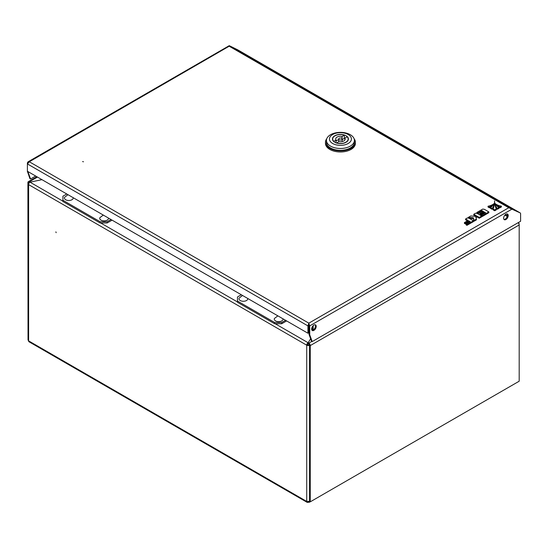 <?xml version="1.0" encoding="UTF-8"?>
<svg xmlns="http://www.w3.org/2000/svg" width="548" height="548" viewBox="0 0 548 548"><rect width="100%" height="100%" fill="white"/><g stroke="black" fill="none" stroke-linecap="round" stroke-linejoin="round"><path stroke-width="0.82" d="M56.143 232.708L55.889 231.866L56.143 232.708M308.134 501.715L308.134 502.249A1.993 1.151 -60 0 1 307.14 502.345A1.993 1.151 -60 0 1 306.722 501.434L309.545 501.317L309.545 345.185A1.993 1.151 180 0 1 306.722 345.185L28.612 184.621A1.993 1.151 180 0 1 28.03 183.806A1.993 1.151 180 0 1 28.612 182.991A1 0.575 -120 0 1 28.818 182.532A1 0.575 -120 0 1 29.318 182.58L28.612 182.991L29.441 182.655M36.874 176.73L28.318 181.669A1.993 1.151 -120 0 1 29.318 181.765L30.024 182.176L41.963 179.662L30.024 182.176A1.993 1.151 -60 0 0 28.612 184.621L28.612 340.87L28.03 339.993L28.03 183.806M307.428 344.774A1 0.575 120 0 1 308.134 343.555L308.134 342.74L310.634 338.78L308.134 342.74A1.993 1.151 120 0 0 306.722 345.185L307.428 344.774A1 0.575 180 0 0 308.839 344.774L309.339 344.487M518.36 223.002L518.483 222.926A1.993 1.151 180 0 1 519.066 223.742A1.993 1.151 180 0 1 518.997 224.043M306.722 345.185L306.722 501.434L28.612 340.87A1.993 1.151 120 0 0 29.023 341.781L307.14 502.345M308.134 502.249L309.182 502.317L309.641 501.489M518.483 222.926A1.993 1.151 120 0 0 518.435 222.522M312.456 330.245L312.456 326.519M313.161 329.985L313.161 325.649M310.25 501.838L309.545 501.434L309.545 345.185A1 0.575 -120 0 0 308.839 343.959L308.134 343.555L308.134 342.74L308.839 343.144A1.993 1.151 -120 0 1 310.25 345.589L310.25 501.838L519.189 381.209L519.189 224.961L310.25 345.589M518.072 222.728A1.993 1.151 60 0 1 519.189 224.961M28.03 338.897L27.907 182.58A1.993 1.151 -120 0 1 28.318 181.669M82.611 161.564L83.46 161.77L82.611 161.564M508.215 215.542A3.247 1.87 120 0 0 507.537 214.056A3.247 1.87 120 0 0 505.037 214.926A3.247 1.87 120 0 0 503.626 218.193A3.247 1.87 120 0 0 504.297 219.673A3.247 1.87 120 0 0 506.797 218.81A3.247 1.87 120 0 0 508.215 215.542M503.982 219.406A3.247 1.87 120 0 0 506.318 218.145A3.247 1.87 120 0 0 507.503 215.131A3.247 1.87 120 0 0 507.147 213.919M316.217 326.389A3.247 1.87 120 0 0 315.545 324.902A3.247 1.87 120 0 0 313.045 325.772A3.247 1.87 120 0 0 311.627 329.04A3.247 1.87 120 0 0 312.298 330.526A3.247 1.87 120 0 0 314.799 329.656A3.247 1.87 120 0 0 316.217 326.389M311.983 330.252A3.247 1.87 120 0 0 314.319 328.992A3.247 1.87 120 0 0 315.511 325.985A3.247 1.87 120 0 0 315.155 324.765M510.209 207.98L510.763 208.178M511.661 208.624L519.264 212.384A1.993 1.151 -60 0 1 519.305 212.405A1.993 1.151 -60 0 1 519.381 212.453M312.216 341.575L309.743 334.855L309.038 334.444L311.511 341.171L312.216 341.575L520.6 221.269L520.6 213.83A1.993 1.151 120 0 0 520.189 212.912A1.993 1.151 120 0 0 520.148 212.891L508.75 207.733L510.243 207.918L229.66 45.929L238.688 50.395A1.993 1.151 120 0 1 238.723 50.409A1.993 1.151 120 0 1 238.757 50.437M308.64 325.478L308.64 332.814L307.935 333.225L307.935 325.889L308.64 325.478L308.839 323.964L309.038 334.444M309.038 325.478L309.743 325.889L309.743 334.855M307.935 333.225L27.4 171.257L29.873 178.566L30.578 178.977L28.106 172.25L27.4 171.839M28.106 163.283L27.4 162.879L27.4 171.257M28.106 171.668L28.106 172.25M35.668 176.031L30.578 178.977M519.518 212.528A1.993 1.151 120 0 0 519.483 212.508A1.993 1.151 120 0 0 519.442 212.487L511.818 208.713M230.585 46.381L238.51 50.293A1.993 1.151 -60 0 1 238.544 50.313A1.993 1.151 -60 0 1 238.62 50.361M229.907 45.977L237.805 49.882A1.993 1.151 -60 0 1 237.839 49.902A1.993 1.151 -60 0 1 237.88 49.923M308.839 323.964L308.839 323.149L309.743 325.889L512.236 208.98M27.4 162.879L28.064 161.818L29.318 161.77L27.4 163.921L307.935 325.889L308.839 323.149L508.75 207.733L229.222 46.244M230.598 46.375L229.804 45.909L229.228 46.354L229.893 45.97M229.66 45.929L29.318 161.77L308.839 323.149M507.421 214.474L506.53 213.96M354.097 138.74A14.974 8.645 180 0 1 355.399 142.268A14.974 8.645 180 0 1 346.158 150.255A14.974 8.645 180 0 1 329.841 148.378A14.974 8.645 180 0 1 325.457 142.268A14.974 8.645 180 0 1 326.759 138.74M355.399 142.268L355.399 143.329A14.974 8.645 180 0 1 346.158 151.317A14.974 8.645 180 0 1 329.841 149.44A14.974 8.645 180 0 1 325.457 143.329L325.457 142.268M326.45 140.418L326.45 142.268A13.974 8.069 0 0 0 330.547 147.974A13.974 8.069 0 0 0 345.774 149.72A13.974 8.069 0 0 0 354.405 142.268L354.405 140.418A13.974 8.069 180 0 1 350.309 146.124A13.974 8.069 180 0 1 330.547 146.124A13.974 8.069 180 0 1 326.45 140.418A13.974 8.069 180 0 1 330.547 134.712A13.974 8.069 180 0 1 350.309 134.712A13.974 8.069 180 0 1 354.405 140.418M348.192 143.494A10.981 6.336 180 0 1 332.663 143.494A10.981 6.336 180 0 1 332.663 134.527A10.981 6.336 180 0 1 348.192 134.527A10.981 6.336 180 0 1 348.192 143.494M334.78 142.268A7.987 4.61 180 0 1 332.444 139.007A7.987 4.61 180 0 1 337.369 134.746A7.987 4.61 180 0 1 346.076 135.746A7.987 4.61 180 0 1 348.412 139.007A7.987 4.61 180 0 1 343.486 143.268A7.987 4.61 180 0 1 334.78 142.268M344.884 138.439A7.987 4.61 0 0 0 344.302 138.233M341.664 138.295A1.747 1.007 180 0 1 342.178 139.007A1.747 1.007 180 0 1 341.096 139.939A1.747 1.007 180 0 1 339.191 139.719A1.747 1.007 180 0 1 338.678 139.007A1.747 1.007 180 0 1 339.76 138.075A1.747 1.007 180 0 1 341.664 138.295M348.165 140.151L348.165 139.007A7.734 4.466 180 0 0 347.124 136.774L344.884 138.069A4.74 2.74 180 0 1 345.172 139.007A4.74 2.74 180 0 1 338.801 141.576L336.554 143.042M348.165 139.007A7.734 4.466 180 0 1 344.295 142.877A7.734 4.466 180 0 1 336.554 142.877M333.732 141.521L335.972 139.946A4.74 2.74 180 0 1 335.684 139.007A4.74 2.74 180 0 1 342.055 136.438L344.302 135.144L344.302 138.404L342.178 139.63M333.732 141.247A7.734 4.466 180 0 1 332.691 139.007A7.734 4.466 180 0 1 336.561 135.137A7.734 4.466 180 0 1 344.302 135.144M344.884 139.946L344.884 138.069M335.972 142.836L335.972 139.946M335.972 141.329A4.74 2.74 180 0 1 338.678 139.726M342.055 138.644L342.055 136.438M489.48 207.007A12.172 7.028 0 0 0 493.214 204.219A10.679 6.165 180 0 1 488.042 206.206L489.48 207.007L489.48 207.822A12.172 7.028 0 0 0 492.268 206.069M493.214 204.219L493.214 204.904M488.042 206.206L488.042 207.021L489.48 207.822M476.842 212.473L477.753 213.001L481.904 210.603L483.535 211.542L479.863 213.665L480.699 214.145L484.37 212.028L485.555 212.713L481.404 215.111L482.336 215.645L488.837 211.891L484.377 209.322L482.754 209.069L476.842 212.473L477.109 213.446M488.837 211.891L488.837 212.706L482.336 216.46L481.665 216.076M477.753 213.001L477.753 213.775M477.788 213.795L481.904 211.418L482.829 211.953M481.904 210.603L481.904 211.418M479.863 213.665L479.863 214.48L480.699 214.96L484.37 212.843L484.85 213.124M480.699 214.145L480.699 214.96M484.37 212.028L484.37 212.843M481.404 215.111L481.404 215.885M482.336 215.645L482.336 216.46M475.986 217.597L477.089 216.96L479.281 218.227L481.665 216.85L481.665 216.035L477.205 213.46L475.582 213.206L473.787 214.241L473.787 215.056L475.643 216.124M473.787 214.241L476.349 215.72L475.322 216.316L470.773 215.981L468.307 217.405L473.287 217.775L474.102 220.392L476.431 219.049L475.767 216.905L477.089 216.145L477.089 216.96M477.089 216.145L479.281 217.412L479.281 218.227M479.281 217.412L481.665 216.035M468.307 217.405L468.307 218.104M469.102 218.282L473.287 218.59L474.102 221.207L476.431 219.864L476.431 219.049M473.287 217.775L473.287 218.59M474.102 220.392L474.102 221.207M464.423 222.577L465.266 223.057L468.944 220.933L470.205 221.659L466.088 224.036L466.937 224.529L473.431 220.782L468.978 218.207L467.355 217.953L465.574 218.981L468.108 220.447L464.423 222.577L464.423 223.392L465.266 223.872L468.944 221.748L469.499 222.063M465.266 223.057L465.266 223.872M468.944 220.933L468.944 221.748M466.088 224.036L466.088 224.851L466.937 225.344L473.431 221.598L473.431 220.782M466.937 224.529L466.937 225.344M465.574 218.981L465.574 219.796L467.403 220.858M501.399 206.151A10.679 6.165 180 0 1 496.043 204.199A12.172 7.028 0 0 0 499.934 206.98L501.399 206.151L501.399 206.966L499.934 207.795A12.172 7.028 0 0 1 497.228 206.212M496.043 204.199L496.043 204.856M499.934 206.98L499.934 207.795M494.577 200.863A63.561 36.695 180 0 1 494.577 201.205A63.561 36.695 180 0 1 493.111 209.035L494.721 209.939L494.721 210.754L496.303 209.857L496.303 209.041A63.561 36.695 180 0 1 494.577 200.863L494.577 201.541M494.721 209.939L496.303 209.041M493.111 209.035L493.111 209.85L494.721 210.754M493.878 203.63A15.358 8.864 180 0 1 490.453 207.548L490.453 208.363L492.083 209.281A16.81 9.706 0 0 0 493.899 204.897L493.899 204.082A16.81 9.706 0 0 0 493.878 203.63M490.453 207.548L492.083 208.466L492.083 209.281M492.083 208.466A16.81 9.706 0 0 0 493.899 204.082M498.961 207.534A15.358 8.864 180 0 1 495.358 203.623A16.81 9.706 0 0 0 495.351 203.897A16.81 9.706 0 0 0 497.324 208.459L498.961 207.534L498.961 208.35L497.324 209.274A16.81 9.706 0 0 1 495.351 204.712A16.81 9.706 0 0 1 495.358 204.438M497.324 208.459L497.324 209.274M241.312 294.762L237.476 296.975L237.476 301.051L274.678 322.525L281.734 322.525L285.57 320.313M281.734 322.525L281.734 323.752L286.631 320.923M281.734 323.752L274.678 323.752L274.678 322.525M237.476 301.051L237.476 302.27L274.678 323.752M66.753 193.978L62.917 196.191L62.917 200.267L100.12 221.741L107.175 221.741L111.011 219.529M107.175 221.741L107.175 222.968L112.073 220.138M107.175 222.968L100.12 222.968L100.12 221.741M62.917 200.267L62.917 201.493L100.12 222.968M277.857 315.854L274.425 318.457A4.391 2.535 0 0 0 275.562 320.916A4.391 2.535 0 0 0 280.569 321.409A4.391 2.535 0 0 0 283.028 318.847M242.559 295.482L239.134 298.085A4.391 2.535 0 0 0 240.264 300.537A4.391 2.535 0 0 0 245.271 301.03A4.391 2.535 0 0 0 247.737 298.468M103.291 215.076L99.866 217.679A4.391 2.535 0 0 0 100.996 220.132A4.391 2.535 0 0 0 106.004 220.625A4.391 2.535 0 0 0 108.47 218.063M68 194.698L64.575 197.301A4.391 2.535 0 0 0 65.705 199.76A4.391 2.535 0 0 0 70.713 200.253A4.391 2.535 0 0 0 73.179 197.684M308.64 331.047L309.038 331.28M308.134 342.74L275.24 323.752M237.476 301.948L100.681 222.968M62.917 201.164L30.024 182.176M504.9 215.083L507.27 216.453M309.038 329.649L308.64 329.416M311.887 341.39L308.839 343.144M29.318 181.765L37.463 177.066M519.264 212.384L238.688 50.395M520.148 212.891L519.442 212.487M237.805 49.882L238.51 50.293M519.066 224.235L519.066 223.742M309.182 502.317L310.134 501.769M507.427 215.871L505.325 214.652M520.189 212.912L519.483 212.508M237.839 49.902L238.544 50.313M28.064 161.818L229.27 45.655M519.305 212.405L238.723 50.409M342.178 141.555L342.178 139.007M332.691 140.151L332.691 139.007M338.678 141.644L338.678 139.007M495.351 203.897L495.351 204.712"/></g></svg>
